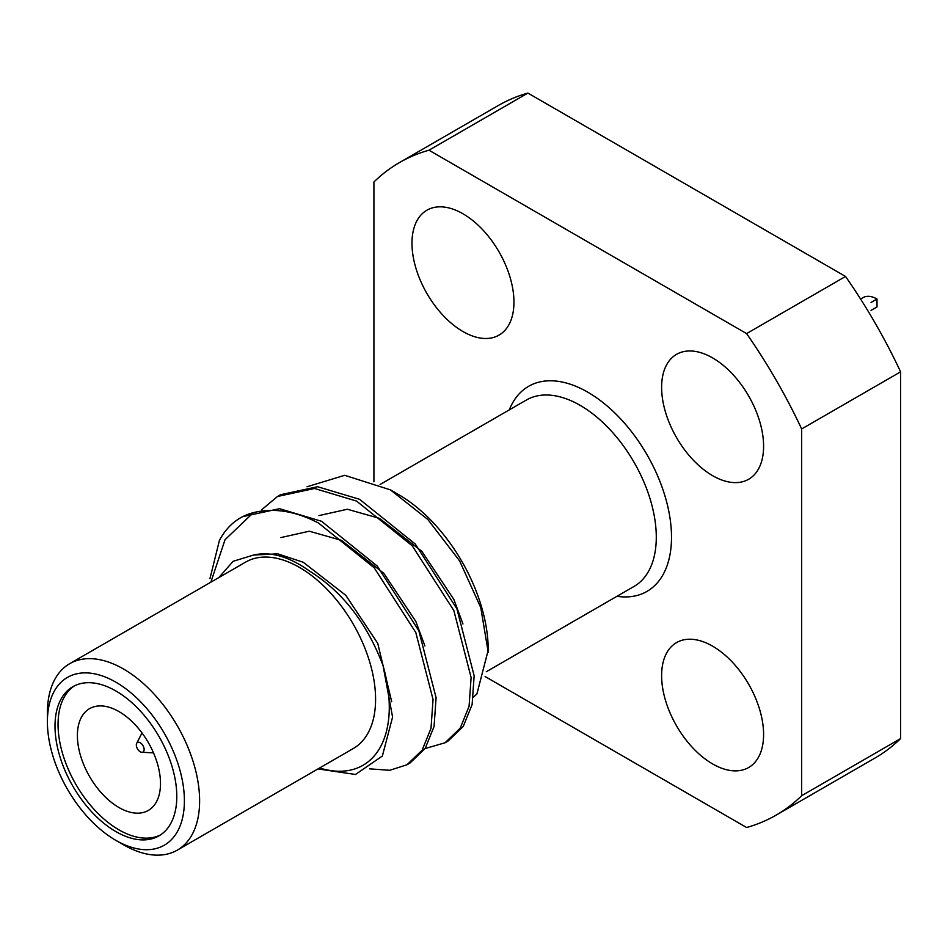 <?xml version="1.0" encoding="UTF-8"?>
<svg xmlns="http://www.w3.org/2000/svg" width="948" height="948" viewBox="0 0 948 948"><rect width="100%" height="100%" fill="white"/><g stroke="black" fill="none" stroke-linecap="round" stroke-linejoin="round"><path stroke-width="1.42" d="M118.938 711.569A58.752 33.927 -120 0 0 89.562 708.654A58.752 33.927 -120 0 0 80.556 755.734A58.752 33.927 -120 0 0 118.938 807.518A58.752 33.927 -120 0 0 148.326 810.422A58.752 33.927 -120 0 0 157.332 763.341A58.752 33.927 -120 0 0 118.938 711.569M140.233 742.746A5.522 3.188 60 0 1 144.037 748.493A5.522 3.188 60 0 1 141.845 752.285A5.522 3.188 60 0 1 140.233 751.764A5.522 3.188 60 0 1 136.678 743.327A5.522 3.188 60 0 1 140.233 742.746M115.905 690.985A86.114 49.711 -120 0 0 72.842 686.719A86.114 49.711 -120 0 0 59.641 755.722A86.114 49.711 -120 0 0 115.905 831.609A86.114 49.711 -120 0 0 158.956 835.875A86.114 49.711 -120 0 0 172.157 766.873A86.114 49.711 -120 0 0 115.905 690.985M74.394 685.89A86.114 49.711 -120 0 0 63.113 755.355A86.114 49.711 -120 0 0 118.938 829.844A86.114 49.711 -120 0 0 160.449 834.951M462.968 213.774A72.119 41.641 -120 0 0 426.908 210.207A72.119 41.641 -120 0 0 415.852 267.988A72.119 41.641 -120 0 0 462.968 331.539A72.119 41.641 -120 0 0 499.027 335.118A72.119 41.641 -120 0 0 510.071 277.326A72.119 41.641 -120 0 0 462.968 213.774M712.612 646.169A72.119 41.641 -120 0 0 676.552 642.602A72.119 41.641 -120 0 0 665.496 700.382A72.119 41.641 -120 0 0 712.612 763.934A72.119 41.641 -120 0 0 748.659 767.513A72.119 41.641 -120 0 0 759.715 709.72A72.119 41.641 -120 0 0 712.612 646.169M712.612 357.906A72.119 41.641 -120 0 0 676.552 354.339A72.119 41.641 -120 0 0 665.496 412.119A72.119 41.641 -120 0 0 712.612 475.671A72.119 41.641 -120 0 0 748.659 479.25A72.119 41.641 -120 0 0 759.715 421.457A72.119 41.641 -120 0 0 712.612 357.906M871.058 310.375L877.007 306.939L877.007 299.023A27.99 16.163 60 0 0 863.012 297.636L860.583 299.047M123.513 844.787L115.893 840.39A96.874 55.932 -120 0 0 115.905 840.39A96.874 55.932 -120 0 0 184.398 800.847A96.874 55.932 -120 0 0 115.905 682.205A96.874 55.932 -120 0 0 47.4 721.748A96.874 55.932 -120 0 0 115.893 840.39L123.513 844.787A107.634 62.141 60 0 0 177.323 850.119L353.296 748.529A107.634 62.141 60 0 0 369.791 662.273A107.634 62.141 60 0 0 299.473 567.425A107.634 62.141 60 0 0 245.651 562.093L69.69 663.683A107.634 62.141 60 0 1 123.513 669.015A107.634 62.141 60 0 1 193.83 763.875A107.634 62.141 60 0 1 177.323 850.119M261.79 509.669L277.48 496.491L314.558 488.481L356.555 501.077L412.25 545.811L453.855 610.571L471.109 677.5L469.07 706.319L460.207 728.194L445.039 742.782L425.095 748.541M277.48 496.491L280.525 494.738L317.604 486.727L359.6 499.312L415.283 544.057L456.9 608.806L474.142 675.746L472.116 704.565L463.252 726.429L448.084 741.028L445.039 742.782M209.958 578.624L219.379 540.55A148.54 85.758 60 0 1 240.425 517.881A148.54 85.758 60 0 1 253.353 512.667C273.818 507.595 295.539 511.067 318.504 523.047L374.187 567.781L415.805 632.541L433.046 699.47L431.008 728.301L422.144 750.164L406.988 764.763L389.746 770.297L369.578 768.852M240.425 517.881L242.463 516.707L279.542 508.697L321.55 521.282L377.233 566.027L418.85 630.787L436.092 697.716L434.054 726.535L425.19 748.399L410.034 762.998L406.988 764.763M428.97 150.211L527.918 93.082L845.545 276.461L746.597 333.589L428.97 150.211A376.723 217.507 -120 0 0 399.428 162.606A376.723 217.507 -120 0 0 373.915 182.004L373.915 481.833M776.151 815.114A376.723 217.507 -120 0 0 801.653 795.716L801.653 428.958L900.6 371.829L900.6 738.587A376.723 217.507 -120 0 1 875.087 757.985L776.151 815.114A376.723 217.507 -120 0 1 746.597 827.509L485.103 676.528M801.653 795.716L900.6 738.587M801.653 428.958A376.723 217.507 -120 0 0 746.597 333.589M527.918 93.082A376.723 217.507 -120 0 0 498.364 105.477L399.428 162.606M900.6 371.829A376.723 217.507 -120 0 0 845.545 276.461M307.01 486.774L344.681 475.304L390.434 489.879L398.421 494.489A127.008 73.328 60 0 1 488.232 650.044L476.927 693.877L473.408 697.218M218.787 577.616L233.161 561.287L253.531 555.054C270.547 551.155 289.353 556.583 309.972 571.348C342.655 591.872 367.018 623.31 383.063 665.65A127.008 73.328 -120 0 1 319.583 767.987M390.434 489.879L427.904 519.575L459.59 560.861L480.778 607.609L488.232 652.295M317.971 768.923L355.476 774.48L382.364 756.03L392.579 717.103L383.063 665.65M210.859 582.191L225.032 539.72L253.353 512.667M47.4 721.748L47.4 712.967A107.634 62.141 60 0 1 69.69 663.683M253.531 555.054L277.728 553.845L303.277 562.283L345.783 595.32L377.754 643.372L391.702 701.721M280.892 537.575L309.297 531.212L341.339 540.301L383.845 573.35L415.805 621.402L424.917 645.955M318.955 515.605L347.347 509.242L379.39 518.331L421.896 551.38L453.855 599.42L462.968 623.985M871.058 302.459L877.007 299.023M486.3 671.741L633.987 586.468A107.634 62.141 -120 0 0 650.494 500.212A107.634 62.141 -120 0 0 580.176 405.365A107.634 62.141 -120 0 0 526.353 400.032L380.077 484.487M509.301 409.88A118.405 68.363 60 0 1 587.784 392.188A118.405 68.363 60 0 1 670.189 519.326A118.405 68.363 60 0 1 616.935 596.316M141.845 752.285L153.505 752.866M136.678 743.327L142.01 732.946"/></g></svg>
